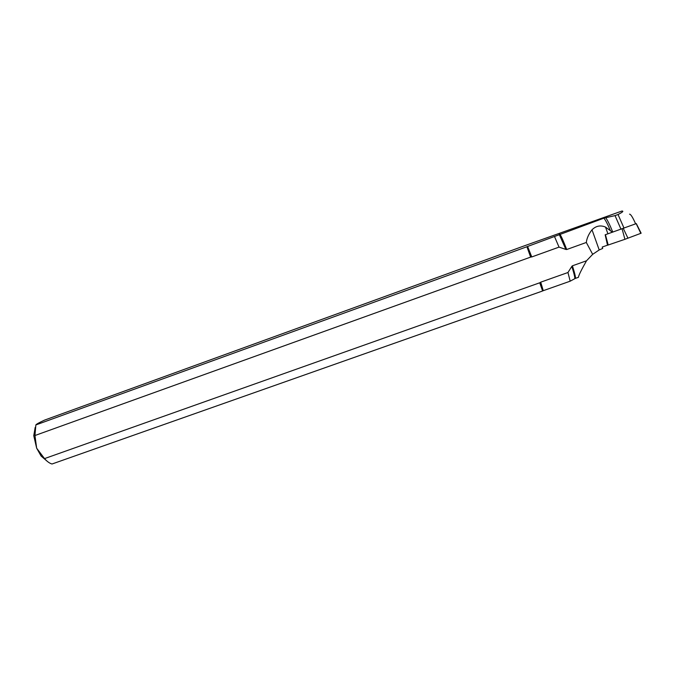 <?xml version="1.0" encoding="UTF-8"?>
<svg xmlns="http://www.w3.org/2000/svg" width="675" height="675" viewBox="0 0 675 675"><rect width="100%" height="100%" fill="white"/><g stroke="black" fill="none" stroke-linecap="round" stroke-linejoin="round"><path stroke-width="1.01" d="M636.306 223.594L605.163 234.79L607.517 245.236L624.923 239.304L641.14 233.212L636.306 223.594L635.622 223.838C632.728 217.291 630.695 214.068 629.53 214.178M612.419 232.225L605.509 227.07C600.455 224.969 595.958 225.88 592.009 229.795L599.206 249.944L592.667 254.34L586.516 260.786L572.417 265.798C574.83 273.493 575.817 277.687 575.378 278.395L574.763 278.707C575.092 277.813 574.113 273.704 571.826 266.389L567.953 272.514L540.709 282.175L543.265 290.68L542.599 290.95L540.093 282.656L44.525 458.603L36.652 448.183L34.957 435.518L530.989 256.973L526.922 246.721L530.533 256.854M526.922 246.721L603.821 218.185L615.026 215.603L620.983 229.196M559.862 234.141C561.254 236.14 563.532 241.262 566.713 249.522L586.322 242.468C586.803 238.267 588.701 234.039 592.009 229.795M592.667 254.34L586.322 242.468M566.713 249.522L565.886 249.438L559.237 234.436M527.597 246.459L531.765 256.947L559.035 247.118L565.886 249.438M531.765 256.947L530.989 256.973M540.093 282.656L540.709 282.175M571.826 266.389L572.417 265.798M554.555 236.672L559.035 247.118M567.953 272.514L570.189 281.18L574.763 278.707M539.814 283.027L542.599 290.95M575.378 278.395L578.45 277.307C578.517 275.678 581.209 270.169 586.516 260.786M543.265 290.68L570.189 281.18M44.525 458.603C47.056 461.498 49.553 463.303 52.017 464.003L542.261 291.111M615.026 215.603L618.022 214.515C622.586 212.228 623.903 211.064 621.962 211.022L525.243 245.506L44.617 420.086C39.108 422.634 36.188 424.254 35.851 424.938L34.957 435.518M35.851 424.938L526.576 246.873M47.284 461.346L41.091 456.022L36.652 448.183L33.767 435.696L35.176 427.444M599.206 249.944L602.716 248.434L602.227 247.05L608.183 244.932M623.27 228.378L627.961 238.216M622.088 228.808L624.923 239.304M636.179 223.644L640.828 233.356M605.433 234.698L608.209 245.008M610.394 230.656C607.534 223.881 605.34 219.721 603.821 218.185M605.703 217.747C607.525 220.168 609.888 224.952 612.782 232.099M618.022 214.515L624.012 228.108M605.509 227.07L607.922 233.82M41.091 456.022L42.719 456.882M33.767 435.696L34.796 433.266"/></g></svg>
